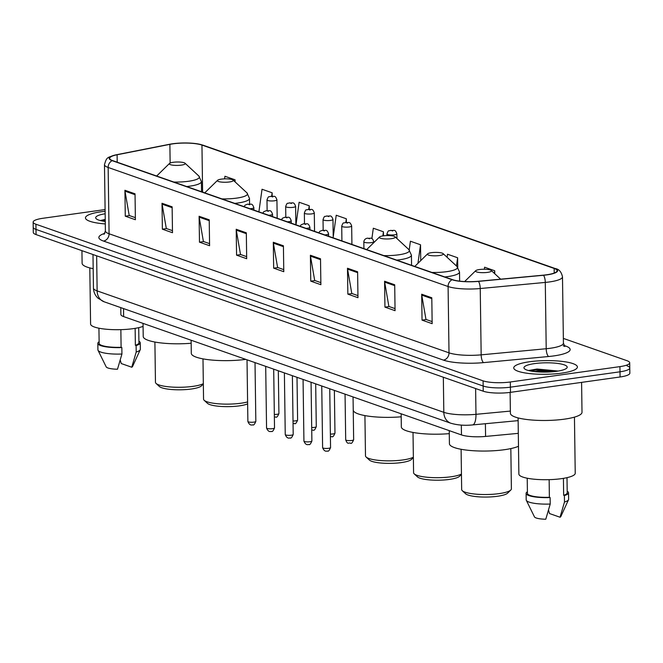 <?xml version="1.0" encoding="UTF-8"?>
<svg xmlns="http://www.w3.org/2000/svg" width="663" height="663" viewBox="0 0 663 663"><rect width="100%" height="100%" fill="white"/><g stroke="black" fill="none" stroke-linecap="round" stroke-linejoin="round"><path stroke-width="0.99" d="M518.309 433.353L485.581 436.428A19.89 4.268 179.2 0 1 461.465 434.92L123.641 316.599A19.89 4.268 179.2 0 1 120.873 314.477L120.782 307.624M105.094 209.566L42.921 218.276A19.89 4.268 -0.8 0 0 33.15 222.097L33.291 232.464A19.89 4.268 -0.8 0 0 36.059 234.586L483.228 391.203A19.89 4.268 -0.8 0 0 510.469 392.347L620.079 376.982A19.89 4.268 -0.8 0 0 629.85 373.161L629.775 367.982A19.89 4.268 -0.8 0 0 627.016 365.86M33.225 227.276A19.89 4.268 -0.8 0 0 35.984 229.406L483.153 386.023A19.89 4.268 -0.8 0 0 510.394 387.167L620.004 371.802A19.89 4.268 -0.8 0 0 629.775 367.982A19.89 4.268 -0.8 0 1 620.004 371.802L510.394 387.167A19.89 4.268 -0.8 0 1 483.153 386.023L35.984 229.406A19.89 4.268 -0.8 0 1 33.225 227.276M101.099 211.779A31.832 6.837 -0.8 0 0 85.461 217.887A31.832 6.837 -0.8 0 0 105.293 223.937A31.832 6.837 -0.8 0 1 85.461 217.887A31.832 6.837 -0.8 0 1 101.099 211.779A31.832 6.837 -0.8 0 1 105.119 211.29A31.832 6.837 -0.8 0 0 101.099 211.779M529.381 361.783A31.832 6.837 -0.8 0 0 513.742 367.899A31.832 6.837 -0.8 0 0 529.836 373.601A31.832 6.837 -0.8 0 0 561.76 373.12A31.832 6.837 -0.8 0 0 577.39 367.012A31.832 6.837 -0.8 0 0 561.304 361.302A31.832 6.837 -0.8 0 0 529.381 361.783A31.832 6.837 -0.8 0 0 513.742 367.899A31.832 6.837 -0.8 0 0 529.836 373.601A31.832 6.837 -0.8 0 0 561.76 373.12A31.832 6.837 -0.8 0 0 577.39 367.012A31.832 6.837 -0.8 0 0 561.304 361.302A31.832 6.837 -0.8 0 0 529.381 361.783M172.886 143.854A21.216 4.558 179.2 0 1 201.95 145.073L554.152 268.44A21.216 4.558 179.2 0 1 557.102 270.703A21.216 4.558 179.2 0 1 543.337 275.162L478.288 281.278A21.216 4.558 179.2 0 1 452.564 279.67L112.635 160.603A21.216 4.558 179.2 0 1 109.685 158.341A21.216 4.558 179.2 0 1 117.102 154.769L169.877 144.36A21.216 4.558 179.2 0 1 172.886 143.854M172.62 143.763A21.746 4.674 -0.8 0 0 169.537 144.277L116.754 154.686A21.746 4.674 -0.8 0 0 116.564 154.728A21.746 4.674 -0.8 0 0 112.18 160.67L452.108 279.736A21.746 4.674 -0.8 0 0 478.471 281.377L543.527 275.269A21.746 4.674 -0.8 0 0 554.608 268.374L202.406 145.015A21.746 4.674 -0.8 0 0 197.922 143.921A21.746 4.674 -0.8 0 0 172.62 143.763M534.138 371.545A26.52 5.694 179.2 0 1 555.03 371.065M33.15 222.097A19.89 4.268 -0.8 0 0 35.918 224.227L483.078 380.844A19.89 4.268 -0.8 0 0 510.328 381.987L619.93 366.622A19.89 4.268 -0.8 0 0 629.709 362.802A19.89 4.268 -0.8 0 0 626.941 360.68L563.351 338.403M357.606 271.78L357.97 297.687L347.851 294.14L347.487 268.242L357.606 271.78M394.7 284.775L395.065 310.682L384.946 307.135L384.581 281.236L394.7 284.775M431.795 297.77L432.16 323.668L422.041 320.13L421.685 294.223L431.795 297.77M246.321 232.804L246.686 258.711L236.567 255.164L236.202 229.265L246.321 232.804M209.226 219.809L209.591 245.716L199.472 242.169L199.107 216.271L209.226 219.809M172.131 206.823L172.496 232.721L162.377 229.183L162.012 203.276L172.131 206.823M135.037 193.828L135.393 219.726L125.282 216.188L124.917 190.281L135.037 193.828M320.511 258.794L320.875 284.692L310.756 281.153L310.392 255.247L320.511 258.794M283.416 245.799L283.781 271.697L273.662 268.159L273.297 242.252L283.416 245.799M457.752 267.272L457.619 257.758L447.508 254.219L447.086 257.277M494.755 273.736L494.714 270.753L484.603 267.214L484.321 269.244M346.384 222.412L346.335 218.782L336.224 215.243L333.224 236.89M309.289 209.317L309.24 205.787L299.121 202.248L295.996 224.832M272.195 196.231L272.145 192.8L262.026 189.253L258.901 211.837M235.083 181.877L235.05 179.806L224.931 176.259L224.575 178.861M420.748 260.584L420.524 244.771L410.414 241.224L409.204 249.91M383.487 235.821L383.429 231.777L373.319 228.229L371.877 238.647M273.662 268.159L277.863 267.57M283.747 269.626L277.598 267.471L273.38 243.147A5.304 4.467 -70.7 0 1 273.297 242.252M310.756 281.153L314.958 280.557M320.842 282.62L314.693 280.466L310.475 256.133A5.304 4.467 -70.7 0 1 310.392 255.247M125.282 216.188L129.484 215.599M135.368 217.655L129.21 215.5L125 191.176A5.304 4.467 -70.7 0 1 124.917 190.281M162.377 229.183L166.579 228.586M172.463 230.649L166.305 228.495L162.095 204.163A5.304 4.467 -70.7 0 1 162.012 203.276M199.472 242.169L203.674 241.581M209.558 243.644L203.4 241.489L199.19 217.157A5.304 4.467 -70.7 0 1 199.107 216.271M236.567 255.164L240.768 254.575M246.653 256.639L240.503 254.484L236.285 230.152A5.304 4.467 -70.7 0 1 236.202 229.265M422.041 320.13L426.243 319.541M432.127 321.596L425.978 319.442L421.759 295.118A5.304 4.467 -70.7 0 1 421.685 294.223M384.946 307.135L389.148 306.546M395.032 308.61L388.883 306.455L384.664 282.123A5.304 4.467 -70.7 0 1 384.581 281.236M347.851 294.14L352.053 293.552M357.937 295.615L351.788 293.46L347.569 269.128A5.304 4.467 -70.7 0 1 347.487 268.242M383.429 231.777L382.858 235.912M346.335 218.782L345.829 222.445M309.24 205.787L308.751 209.334M272.145 192.8L271.673 196.24M235.05 179.806L234.801 181.621M420.524 244.771L417.955 263.319M457.619 257.758L456.484 265.987M494.714 270.753L494.358 273.363M89.803 267.91L90.591 324.041A28.177 6.05 -0.8 0 0 104.837 329.088A28.177 6.05 -0.8 0 0 133.106 328.666A28.177 6.05 -0.8 0 0 143.075 326.387M105.152 213.768A21.622 4.641 -0.8 0 0 96.21 218.757A21.622 4.641 -0.8 0 0 105.26 221.467M105.235 219.395L100.851 220.406M98.936 328.21L99.152 343.351A19.89 4.268 -0.8 0 0 121.105 347.296L120.857 329.652M99.127 341.768A21.216 4.558 -0.8 0 0 97.826 343.368L97.917 349.849A21.216 4.558 -0.8 0 0 98.033 350.304L106.179 366.854A13.26 2.851 -0.8 0 0 117.492 369.233L121.926 354.025L121.843 347.553L121.105 347.296M98.033 350.304A21.216 4.558 -0.8 0 0 121.926 354.025M97.826 343.368A21.216 4.558 -0.8 0 0 121.843 347.553M135.136 328.351L135.376 345.29A19.89 4.268 -0.8 0 0 138.932 342.796L138.716 327.655M81.939 250.655L82.113 263.277A35.81 7.691 -0.8 0 0 93.176 268.664M120.252 360.075L121.238 363.539L131.763 367.227A13.26 2.851 -0.8 0 0 132.559 366.49L140.241 349.716A21.216 4.558 -0.8 0 0 140.349 349.252L140.258 342.779A21.216 4.558 -0.8 0 0 138.907 341.213M135.376 345.29L136.114 345.556L136.205 352.028A21.216 4.558 -0.8 0 0 140.241 349.716M136.205 352.028L131.763 367.227M136.114 345.556A21.216 4.558 -0.8 0 0 140.258 342.779M104.356 221.343L105.26 221.243M101.282 220.779L105.243 220.215M154.902 342.033L155.457 382.286A24.863 5.337 -0.8 0 0 156.087 383.446L159.36 386.488A21.547 4.624 -0.8 0 0 191.325 389.015A21.547 4.624 -0.8 0 0 201.403 385.899L203.334 384.001M156.087 383.446A24.863 5.337 -0.8 0 0 192.966 386.363A24.863 5.337 -0.8 0 0 203.334 383.653M181.322 165.128A7.956 1.707 -0.8 0 0 185.035 163.222A7.956 1.707 -0.8 0 0 173.234 162.294A7.956 1.707 -0.8 0 0 169.513 163.438A7.956 1.707 -0.8 0 0 172.604 165.153A7.956 1.707 -0.8 0 0 181.322 165.128M143.034 323.387L143.216 336.472A36.473 7.832 -0.8 0 0 191.159 343.243M202.986 358.882L203.549 399.126A24.863 5.337 -0.8 0 0 204.171 400.295L207.453 403.328A21.547 4.624 -0.8 0 0 239.418 405.855A21.547 4.624 -0.8 0 0 247.631 403.875M204.171 400.295A24.863 5.337 -0.8 0 0 241.059 403.212A24.863 5.337 -0.8 0 0 247.606 401.919M229.415 181.969A7.956 1.707 -0.8 0 0 233.119 180.071A7.956 1.707 -0.8 0 0 221.318 179.134A7.956 1.707 -0.8 0 0 217.597 180.286A7.956 1.707 -0.8 0 0 220.688 181.993A7.956 1.707 -0.8 0 0 229.415 181.969M191.118 340.235L191.3 353.313A36.473 7.832 -0.8 0 0 245.774 359.371M364.923 415.602L365.487 455.846A24.863 5.337 -0.8 0 0 366.109 457.014L369.39 460.047A21.547 4.624 -0.8 0 0 401.355 462.575A21.547 4.624 -0.8 0 0 411.433 459.459L413.364 457.569M366.109 457.014A24.863 5.337 -0.8 0 0 402.996 459.931A24.863 5.337 -0.8 0 0 413.364 457.213M391.352 238.688A7.956 1.707 -0.8 0 0 395.057 236.782A7.956 1.707 -0.8 0 0 383.255 235.854A7.956 1.707 -0.8 0 0 379.534 237.006A7.956 1.707 -0.8 0 0 382.626 238.713A7.956 1.707 -0.8 0 0 391.352 238.688M353.056 396.955L353.238 410.032A36.473 7.832 -0.8 0 0 401.19 416.803M413.016 432.442L413.579 472.686A24.863 5.337 -0.8 0 0 414.201 473.854L417.475 476.888A21.547 4.624 -0.8 0 0 449.448 479.415A21.547 4.624 -0.8 0 0 459.517 476.307L461.456 474.41M414.201 473.854A24.863 5.337 -0.8 0 0 451.089 476.772A24.863 5.337 -0.8 0 0 461.448 474.062M439.436 255.528A7.956 1.707 -0.8 0 0 443.149 253.631A7.956 1.707 -0.8 0 0 431.348 252.694A7.956 1.707 -0.8 0 0 427.627 253.846A7.956 1.707 -0.8 0 0 430.718 255.562A7.956 1.707 -0.8 0 0 439.436 255.528M401.148 413.795L401.33 426.873A36.473 7.832 -0.8 0 0 449.282 433.643M461.1 449.282L461.663 489.534A24.863 5.337 -0.8 0 0 462.293 490.695L465.567 493.736A21.547 4.624 -0.8 0 0 497.532 496.264A21.547 4.624 -0.8 0 0 507.609 493.148L510.8 490.023A24.863 5.337 -0.8 0 0 511.388 488.838L510.833 448.586M462.293 490.695A24.863 5.337 -0.8 0 0 499.173 493.612A24.863 5.337 -0.8 0 0 510.8 490.023M487.529 272.377A7.956 1.707 -0.8 0 0 491.242 270.471A7.956 1.707 -0.8 0 0 479.432 269.543A7.956 1.707 -0.8 0 0 475.711 270.686A7.956 1.707 -0.8 0 0 478.81 272.402A7.956 1.707 -0.8 0 0 487.529 272.377M449.241 430.635L449.423 443.721A36.473 7.832 -0.8 0 0 467.863 450.26A36.473 7.832 -0.8 0 0 504.435 449.705A36.473 7.832 -0.8 0 0 518.483 446.282M510.104 392.397L510.402 413.281A35.81 7.691 -0.8 0 0 528.502 419.704A35.81 7.691 -0.8 0 0 564.412 419.157A35.81 7.691 -0.8 0 0 582.006 412.287L581.592 382.377M518.093 417.922L518.872 474.045A28.177 6.05 -0.8 0 0 533.118 479.1A28.177 6.05 -0.8 0 0 561.387 478.669A28.177 6.05 -0.8 0 0 575.227 473.258L574.448 417.135M534.577 363.606A21.622 4.641 -0.8 0 0 524.491 368.769A21.622 4.641 -0.8 0 0 556.564 371.305A21.622 4.641 -0.8 0 0 566.674 368.18A21.622 4.641 -0.8 0 0 558.271 363.523A21.622 4.641 -0.8 0 0 534.577 363.606M558.18 371.056L537.03 369.026L529.132 370.41M527.218 478.214L527.433 493.355A19.89 4.268 -0.8 0 0 549.387 497.3L549.138 479.664M527.408 491.772A21.216 4.558 -0.8 0 0 526.107 493.38L526.198 499.852A21.216 4.558 -0.8 0 0 526.314 500.316L534.461 516.867A13.26 2.851 -0.8 0 0 545.782 519.237L550.215 504.037L550.124 497.557L549.387 497.3M526.314 500.316A21.216 4.558 -0.8 0 0 550.215 504.037M526.107 493.38A21.216 4.558 -0.8 0 0 550.124 497.557M563.417 478.363L563.658 495.302A19.89 4.268 -0.8 0 0 567.213 492.8L567.006 477.658M548.533 510.079L549.519 513.552L560.053 517.239A13.26 2.851 -0.8 0 0 560.848 516.494L568.531 499.72A21.216 4.558 -0.8 0 0 568.63 499.264L568.539 492.783A21.216 4.558 -0.8 0 0 567.188 491.217M563.658 495.302L564.395 495.559L564.486 502.032A21.216 4.558 -0.8 0 0 568.531 499.72M564.486 502.032L560.053 517.239M564.395 495.559A21.216 4.558 -0.8 0 0 568.539 492.783M532.646 371.346L552.768 371.736M529.563 370.791L535.712 370.037L556.423 371.321M123.533 308.585L123.641 316.599M461.324 425.091L461.465 434.92M485.399 423.715L485.581 436.428M36.059 234.586L35.918 224.227M620.079 376.982L619.93 366.622M510.469 392.347L510.328 381.987M483.228 391.203L483.078 380.844M104.174 301.806A13.26 11.172 -70.7 0 1 97.138 290.891L443.82 412.32A26.52 5.694 -0.8 0 0 475.976 414.325A13.26 4.517 84.6 0 1 472.553 424.925C464.722 425.721 457.487 425.157 450.857 423.234L104.174 301.806L98.074 298.259C95.132 295.507 93.591 292.101 93.45 288.057A26.52 5.694 -0.8 0 0 97.138 290.891L96.649 255.802M510.369 411.093L475.976 414.325L475.62 388.543M450.857 423.234A13.26 11.172 -70.7 0 1 443.82 412.32L443.332 377.23M201.95 145.073L202.605 192.121M564.022 345.473L565.531 345.995A6.63 5.586 -70.7 0 1 564.395 346.028M565.531 345.995A33.158 7.119 179.2 0 1 553.845 355.907A33.158 7.119 179.2 0 1 548.632 356.512L483.584 362.62A33.158 7.119 179.2 0 1 443.39 360.108L103.461 241.05A33.158 7.119 179.2 0 1 104.82 233.335M543.527 275.269A6.63 2.254 84.6 0 1 545.293 282.421L546.213 348.73A26.52 5.694 -0.8 0 0 550.381 348.249A26.52 5.694 -0.8 0 0 563.417 343.152L564.835 346.484L563.243 345.779M452.108 279.736A6.63 5.586 109.3 0 0 448.089 286.524L108.152 167.466A6.63 5.586 -70.7 0 1 112.18 160.67M478.471 281.377A6.63 2.254 84.6 0 1 480.236 288.529A26.52 5.694 179.2 0 1 448.089 286.524L449.008 352.832A26.52 5.694 -0.8 0 0 481.164 354.846L546.213 348.73A6.63 2.254 -95.4 0 0 548.632 356.512M103.461 241.05A6.63 5.586 -70.7 0 0 109.08 233.774L108.152 167.466A26.52 5.694 179.2 0 1 104.472 164.631L105.392 230.939A26.52 5.694 -0.8 0 0 109.08 233.774L449.008 352.832A6.63 5.586 -70.7 0 1 443.39 360.108M554.608 268.374A6.63 5.586 -70.7 0 1 555.287 268.556C559.008 269.12 561.404 271.88 562.489 276.844A26.52 5.694 179.2 0 1 545.293 282.421L480.236 288.529L481.164 354.846A6.63 2.254 -95.4 0 0 483.584 362.62M197.922 143.921L203.085 145.197A6.63 5.586 109.3 0 0 202.406 145.015M554.152 268.44L554.218 273.048M169.877 144.36L170.142 163.048M117.102 154.769L117.21 162.211M283.424 246.661L273.38 243.147M246.329 233.674L236.285 230.152M209.235 220.68L199.19 217.157M172.14 207.685L162.095 204.163M135.045 194.69L125 191.176M320.527 259.656L310.475 256.133M357.622 272.65L347.569 269.128M394.717 285.645L384.664 282.123M431.812 298.632L421.759 295.118M173.847 182.043A21.929 4.707 -0.8 0 0 188.615 181.256A21.929 4.707 -0.8 0 0 198.842 176.018L185.035 163.222M186.684 186.543A23.868 5.13 -0.8 0 0 189.668 186.187A23.868 5.13 -0.8 0 0 201.403 181.596L198.842 176.018M221.931 198.892A21.929 4.707 -0.8 0 0 236.708 198.104A21.929 4.707 -0.8 0 0 246.934 192.858L233.119 180.071M234.777 203.384A23.868 5.13 -0.8 0 0 237.76 203.027A23.868 5.13 -0.8 0 0 249.487 198.444L246.934 192.858M383.869 255.611A21.929 4.707 -0.8 0 0 398.645 254.824A21.929 4.707 -0.8 0 0 408.872 249.578L395.057 236.782M396.714 260.103A23.868 5.13 -0.8 0 0 399.698 259.747A23.868 5.13 -0.8 0 0 411.425 255.164L408.872 249.578M431.961 272.452A21.929 4.707 -0.8 0 0 446.738 271.664A21.929 4.707 -0.8 0 0 456.956 266.427L443.149 253.631M444.807 276.952A23.868 5.13 -0.8 0 0 447.79 276.587A23.868 5.13 -0.8 0 0 459.517 272.004L456.956 266.427M553.812 371.636A26.52 5.694 -0.8 0 0 537.444 371.86M274.333 414.45A3.978 0.854 -0.8 0 0 276.968 414.309A3.978 0.854 -0.8 0 0 278.916 413.538L278.319 370.774M274.49 200.79A4.973 1.069 179.2 0 1 269.501 200.864A4.973 1.069 179.2 0 1 266.982 199.969C268.88 194.939 268.598 197.607 270.653 196.323C273.935 197.06 275.021 194.458 276.927 199.828A4.973 1.069 179.2 0 1 274.49 200.79M271.068 196.372L272.758 196.961L271.068 196.372M293.013 420.997A3.978 0.854 -0.8 0 0 295.648 420.848A3.978 0.854 -0.8 0 0 297.604 420.085L297.007 377.322M293.17 207.328A4.973 1.069 179.2 0 1 288.181 207.403A4.973 1.069 179.2 0 1 285.67 206.516C287.56 201.486 287.278 204.146 289.333 202.87C292.615 203.599 293.701 201.005 295.615 206.375A4.973 1.069 179.2 0 1 293.17 207.328M289.756 202.911L291.438 203.5L289.756 202.911M311.693 427.536A3.978 0.854 -0.8 0 0 314.328 427.395A3.978 0.854 -0.8 0 0 316.284 426.632L315.687 383.86M311.85 213.876A4.973 1.069 179.2 0 1 306.861 213.95A4.973 1.069 179.2 0 1 304.35 213.055C306.248 208.025 305.966 210.693 308.022 209.409C311.303 210.146 312.381 207.552 314.295 212.922A4.973 1.069 179.2 0 1 311.85 213.876M308.436 209.458L310.118 210.047L308.436 209.458M330.381 434.083A3.978 0.854 -0.8 0 0 333.017 433.934A3.978 0.854 -0.8 0 0 334.964 433.171L334.367 390.408M330.539 220.414A4.973 1.069 179.2 0 1 325.55 220.497A4.973 1.069 179.2 0 1 323.03 219.602C324.928 214.572 324.646 217.232 326.702 215.956C329.983 216.685 331.061 214.091 332.975 219.461A4.973 1.069 179.2 0 1 330.539 220.414M327.116 215.997L328.807 216.594L327.116 215.997M353.652 439.718C352.401 442.768 351.34 443.92 350.47 443.174C348.564 442.354 347.719 445.171 345.696 439.826A3.978 0.854 -0.8 0 0 347.702 440.539A3.978 0.854 -0.8 0 0 351.697 440.481A3.978 0.854 -0.8 0 0 353.652 439.718L353.056 396.946M349.219 226.961A4.973 1.069 179.2 0 1 344.23 227.036A4.973 1.069 179.2 0 1 341.718 226.149C343.608 221.111 343.326 223.779 345.382 222.495C348.663 223.232 349.749 220.638 351.663 226.008A4.973 1.069 179.2 0 1 349.219 226.961M345.796 222.544L347.487 223.133L345.796 222.544M394.419 234.818A4.973 1.069 179.2 0 1 389.43 234.893A4.973 1.069 179.2 0 1 386.919 233.998C388.816 228.967 388.535 231.636 390.59 230.351C393.872 231.089 394.949 228.486 396.864 233.857A4.973 1.069 179.2 0 1 394.419 234.818M391.004 230.392L392.687 230.989L391.004 230.392M253.879 422.124A3.978 0.854 -0.8 0 0 255.835 421.361C254.592 424.411 253.531 425.563 252.653 424.817C250.655 425.547 249.064 424.428 247.879 421.469A3.978 0.854 -0.8 0 0 249.893 422.182A3.978 0.854 -0.8 0 0 253.879 422.124M253.879 210.08L253.846 207.652A4.973 1.069 179.2 0 1 251.401 208.605A4.973 1.069 179.2 0 1 250.059 208.737M249.669 204.776L247.987 204.187L249.669 204.776M243.653 358.633A9.282 1.997 179.2 0 1 242.426 358.202M272.568 428.671A3.978 0.854 -0.8 0 0 274.515 427.9C273.272 430.95 272.211 432.102 271.341 431.356C269.344 432.085 267.753 430.975 266.559 428.016A3.978 0.854 -0.8 0 0 268.573 428.729A3.978 0.854 -0.8 0 0 272.568 428.671M272.559 216.619L272.526 214.19A4.973 1.069 179.2 0 1 270.09 215.152A4.973 1.069 179.2 0 1 268.739 215.284M268.358 211.323L266.667 210.726L268.358 211.323M262.333 365.172A9.282 1.997 179.2 0 1 261.106 364.749M291.248 435.21A3.978 0.854 -0.8 0 0 293.203 434.447C291.952 437.497 290.891 438.649 290.021 437.903C288.024 438.633 286.433 437.514 285.247 434.555A3.978 0.854 -0.8 0 0 287.253 435.268A3.978 0.854 -0.8 0 0 291.248 435.21M291.248 223.166L291.214 220.738A4.973 1.069 179.2 0 1 288.77 221.691A4.973 1.069 179.2 0 1 287.427 221.832M287.038 217.862L285.347 217.273L287.038 217.862M281.021 371.719A9.282 1.997 179.2 0 1 279.786 371.288M309.928 441.757A3.978 0.854 -0.8 0 0 311.883 440.986C310.64 444.044 309.58 445.196 308.701 444.45C306.704 445.171 305.113 444.061 303.927 441.102A3.978 0.854 -0.8 0 0 305.941 441.815A3.978 0.854 -0.8 0 0 309.928 441.757M309.928 229.713L309.894 227.276A4.973 1.069 179.2 0 1 307.45 228.238A4.973 1.069 179.2 0 1 306.107 228.37M305.718 224.409L304.035 223.821L305.718 224.409M299.701 378.266A9.282 1.997 179.2 0 1 298.474 377.835M328.608 448.296A3.978 0.854 -0.8 0 0 330.564 447.533C329.32 450.583 328.26 451.735 327.389 450.989C325.392 451.718 323.793 450.6 322.608 447.641A3.978 0.854 -0.8 0 0 324.621 448.362A3.978 0.854 -0.8 0 0 328.608 448.296M328.608 236.252L328.575 233.824A4.973 1.069 179.2 0 1 326.13 234.777A4.973 1.069 179.2 0 1 324.787 234.917M324.406 230.948L322.715 230.359L324.406 230.948M318.381 384.805A9.282 1.997 179.2 0 1 317.154 384.374M373.791 242.633L373.783 241.68A4.973 1.069 179.2 0 1 371.338 242.633A4.973 1.069 179.2 0 1 366.349 242.708A4.973 1.069 179.2 0 1 363.838 241.813L363.929 248.625M369.606 238.804L367.924 238.216L369.606 238.804M93.45 288.057L92.986 254.517M518.126 420.64L472.553 424.925M116.564 154.728C107.058 157.736 106.842 156.642 104.472 164.631M555.287 268.556L203.085 145.197M629.709 362.802L629.775 367.982M562.489 276.844L563.417 343.152M105.392 230.939L104.066 234.312M201.544 191.748L201.403 181.596M169.513 163.438L156.659 176.026M249.57 204.063L249.487 198.444M217.597 180.286L204.751 192.867M411.566 265.308L411.425 255.164M379.534 237.006L366.689 249.586M459.641 281.129L459.517 272.004M427.627 253.846L414.781 266.435M491.242 270.471L500.631 279.173M475.711 270.686L464.63 281.551M274.366 417.035L275.742 417.002C276.612 417.748 277.673 416.588 278.916 413.538M267.131 210.602L266.982 199.969M277.184 218.243L276.927 199.828M293.046 423.574L294.422 423.541C295.3 424.287 296.361 423.135 297.604 420.085M285.819 217.149L285.67 206.516M295.872 224.782L295.615 206.375M311.734 430.121L313.102 430.088C313.98 430.834 315.041 429.682 316.284 426.632M304.499 223.688L304.35 213.055M314.552 231.329L314.295 212.922M330.414 436.66L331.79 436.627C332.66 437.373 333.721 436.221 334.964 433.171M323.179 230.235L323.03 219.602M333.232 237.876L332.975 219.461M345.696 439.826L345.058 394.145M341.917 240.918L341.718 226.149M351.92 244.415L351.663 226.008M386.943 235.564L386.919 233.998M396.93 238.523L396.864 233.857M255.835 421.361L255.015 362.611M253.846 207.652C251.932 202.281 250.854 204.875 247.572 204.138L245.053 205.182L244.083 206.649M247.879 421.469L247.017 359.81M243.984 358.749L241.846 358.003M274.515 427.9L273.695 369.158M272.526 214.19C270.612 208.82 269.534 211.422 266.253 210.685L263.733 211.729L262.763 213.188M266.559 428.016L265.697 366.357M262.664 365.288L260.526 364.542M293.203 434.447L292.383 375.697M291.214 220.738C289.3 215.367 288.214 217.961 284.933 217.224L282.413 218.276L281.444 219.735M285.247 434.555L284.386 372.896M281.344 371.835L279.214 371.089M311.883 440.986L311.063 382.244M309.894 227.276C307.98 221.906 306.903 224.508 303.621 223.771L301.101 224.815L300.132 226.274M303.927 441.102L303.066 379.443M300.032 378.374L297.894 377.628M330.564 447.533L329.743 388.783M328.575 233.824C326.66 228.453 325.583 231.047 322.301 230.318L319.781 231.362L318.812 232.821M322.608 447.641L321.746 385.982M318.712 384.921L316.574 384.175M373.783 241.68C371.868 236.31 370.783 238.904 367.501 238.166C365.33 238.564 364.103 239.782 363.838 241.813"/></g></svg>
